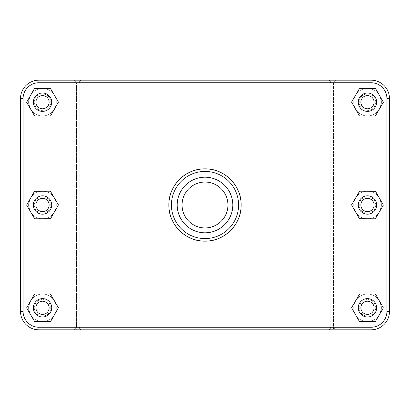 <?xml version="1.0" encoding="UTF-8"?>
<svg xmlns="http://www.w3.org/2000/svg" width="410" height="410" viewBox="0 0 410 410"><rect width="100%" height="100%" fill="white"/><g stroke="black" fill="none" stroke-linecap="round" stroke-linejoin="round"><path stroke-width="0.31" stroke-dasharray="2.05 1.54" d="M379.358 314.752A13.771 13.771 0 0 1 358.565 318.303A13.771 13.771 0 0 1 358.678 297.209A13.771 13.771 0 0 1 379.429 300.986M381.238 307.808A13.771 13.771 0 0 0 360.585 295.882A13.771 13.771 0 0 0 360.585 319.728A13.771 13.771 0 0 0 381.238 307.808A13.771 13.771 0 0 0 360.585 295.882A13.771 13.771 0 0 0 360.585 319.728A13.771 13.771 0 0 0 381.238 307.808A13.771 13.771 0 0 0 360.585 295.882A13.771 13.771 0 0 0 360.585 319.728A13.771 13.771 0 0 0 381.238 307.808A13.771 13.771 0 0 0 360.585 295.882A13.771 13.771 0 0 0 360.585 319.728A13.771 13.771 0 0 0 381.238 307.808M358.289 307.808A9.179 9.179 0 0 0 372.06 315.756A9.179 9.179 0 0 0 372.06 299.859A9.179 9.179 0 0 0 358.289 307.808M359.447 321.532L351.57 307.72L359.596 293.996L375.493 294.078L383.37 307.889L375.345 321.619L359.447 321.532M379.358 211.949A13.771 13.771 0 0 1 358.565 215.501A13.771 13.771 0 0 1 358.678 194.407A13.771 13.771 0 0 1 379.429 198.179M381.238 205A13.771 13.771 0 0 0 360.585 193.074A13.771 13.771 0 0 0 360.585 216.926A13.771 13.771 0 0 0 381.238 205A13.771 13.771 0 0 0 360.585 193.074A13.771 13.771 0 0 0 360.585 216.926A13.771 13.771 0 0 0 381.238 205A13.771 13.771 0 0 0 360.585 193.074A13.771 13.771 0 0 0 360.585 216.926A13.771 13.771 0 0 0 381.238 205A13.771 13.771 0 0 0 360.585 193.074A13.771 13.771 0 0 0 360.585 216.926A13.771 13.771 0 0 0 381.238 205M358.289 205A9.179 9.179 0 0 0 372.06 212.949A9.179 9.179 0 0 0 372.06 197.051A9.179 9.179 0 0 0 358.289 205M359.447 218.725L351.57 204.913L359.596 191.188L375.493 191.275L383.37 205.087L375.345 218.812L359.447 218.725M30.571 300.986A13.771 13.771 0 0 1 51.322 297.209A13.771 13.771 0 0 1 51.434 318.303A13.771 13.771 0 0 1 30.642 314.752M28.761 307.808A13.771 13.771 0 0 0 49.415 319.728A13.771 13.771 0 0 0 49.415 295.882A13.771 13.771 0 0 0 28.761 307.808A13.771 13.771 0 0 0 49.415 319.728A13.771 13.771 0 0 0 49.415 295.882A13.771 13.771 0 0 0 28.761 307.808A13.771 13.771 0 0 1 49.415 295.882A13.771 13.771 0 0 1 49.415 319.728A13.771 13.771 0 0 1 28.761 307.808A13.771 13.771 0 0 1 49.415 295.882A13.771 13.771 0 0 1 49.415 319.728A13.771 13.771 0 0 1 28.761 307.808M51.711 307.808A9.179 9.179 0 0 1 37.94 315.756A9.179 9.179 0 0 1 37.94 299.859A9.179 9.179 0 0 1 51.711 307.808M58.43 307.72L50.553 321.532L34.655 321.619L26.629 307.889L34.507 294.078L50.404 293.996L58.43 307.72M30.571 198.179A13.771 13.771 0 0 1 51.322 194.407A13.771 13.771 0 0 1 51.434 215.501A13.771 13.771 0 0 1 30.642 211.949M28.761 205A13.771 13.771 0 0 0 49.415 216.926A13.771 13.771 0 0 0 49.415 193.074A13.771 13.771 0 0 0 28.761 205A13.771 13.771 0 0 0 49.415 216.926A13.771 13.771 0 0 0 49.415 193.074A13.771 13.771 0 0 0 28.761 205A13.771 13.771 0 0 1 49.415 193.074A13.771 13.771 0 0 1 49.415 216.926A13.771 13.771 0 0 1 28.761 205A13.771 13.771 0 0 1 49.415 193.074A13.771 13.771 0 0 1 49.415 216.926A13.771 13.771 0 0 1 28.761 205M51.711 205A9.179 9.179 0 0 1 37.94 212.949A9.179 9.179 0 0 1 37.94 197.051A9.179 9.179 0 0 1 51.711 205M58.43 204.913L50.553 218.725L34.655 218.812L26.629 205.087L34.507 191.275L50.404 191.188L58.43 204.913M379.358 109.142A13.771 13.771 0 0 1 358.565 112.694A13.771 13.771 0 0 1 358.678 91.599A13.771 13.771 0 0 1 379.429 95.371M381.238 102.192A13.771 13.771 0 0 0 360.585 90.272A13.771 13.771 0 0 0 360.585 114.118A13.771 13.771 0 0 0 381.238 102.192A13.771 13.771 0 0 0 360.585 90.272A13.771 13.771 0 0 0 360.585 114.118A13.771 13.771 0 0 0 381.238 102.192A13.771 13.771 0 0 0 360.585 90.272A13.771 13.771 0 0 0 360.585 114.118A13.771 13.771 0 0 0 381.238 102.192A13.771 13.771 0 0 0 360.585 90.272A13.771 13.771 0 0 0 360.585 114.118A13.771 13.771 0 0 0 381.238 102.192M358.289 102.192A9.179 9.179 0 0 0 372.06 110.141A9.179 9.179 0 0 0 372.06 94.244A9.179 9.179 0 0 0 358.289 102.192M359.447 115.922L351.57 102.111L359.596 88.381L375.493 88.468L383.37 102.28L375.345 116.004L359.447 115.922M51.711 102.192A9.179 9.179 0 0 1 37.94 110.141A9.179 9.179 0 0 1 37.94 94.244A9.179 9.179 0 0 1 51.711 102.192M58.43 102.111L50.553 115.922L34.655 116.004L26.629 102.28L34.507 88.468L50.404 88.381L58.43 102.111M28.761 102.192A13.771 13.771 0 0 1 49.415 90.272A13.771 13.771 0 0 1 49.415 114.118A13.771 13.771 0 0 1 28.761 102.192A13.771 13.771 0 0 0 49.415 114.118A13.771 13.771 0 0 0 49.415 90.272A13.771 13.771 0 0 0 28.761 102.192A13.771 13.771 0 0 0 49.415 114.118A13.771 13.771 0 0 0 49.415 90.272A13.771 13.771 0 0 0 28.761 102.192M30.571 95.371A13.771 13.771 0 0 1 51.322 91.599A13.771 13.771 0 0 1 51.434 112.694A13.771 13.771 0 0 1 30.642 109.142M73.949 329.835L75.22 328.548L73.923 327.267L38.95 327.267A15.882 15.882 0 0 1 23.068 311.385L23.068 98.615A15.882 15.882 0 0 1 38.95 82.733L73.923 82.733L75.22 81.452L76.521 82.733L333.479 82.733L334.78 81.452L336.077 82.733L371.05 82.733A15.882 15.882 0 0 1 386.932 98.615L386.932 311.385A15.882 15.882 0 0 1 371.05 327.267L336.077 327.267L334.78 328.548L336.051 329.835L371.05 329.835A18.45 18.45 0 0 0 389.5 311.385L389.5 98.615A18.45 18.45 0 0 0 371.05 80.165L336.051 80.165L334.78 81.452L336.051 80.165L38.95 80.165L371.05 80.165A18.45 18.45 0 0 1 389.5 98.615L389.5 311.385A18.45 18.45 0 0 1 371.05 329.835L336.051 329.835M76.521 327.267L76.521 82.733L76.521 329.835L38.95 329.835A18.45 18.45 0 0 1 20.5 311.385A18.45 18.45 0 0 0 38.95 329.835A18.45 18.45 0 0 1 20.5 311.385L20.5 98.615A18.45 18.45 0 0 1 38.95 80.165A18.45 18.45 0 0 0 20.5 98.615A18.45 18.45 0 0 1 38.95 80.165L73.949 80.165L75.22 81.452L73.949 80.165L371.05 80.165A18.45 18.45 0 0 1 389.5 98.615L389.5 311.385A18.45 18.45 0 0 1 371.05 329.835L333.479 329.835L336.077 327.267L336.077 82.733L334.78 81.452L333.479 82.733L333.479 327.267L76.521 327.267L75.22 328.548M334.78 328.548L333.479 327.267M73.923 82.733L73.923 327.267L76.521 329.835L333.479 329.835L333.479 82.733L76.521 82.733L75.22 81.452L73.923 82.733L38.95 82.733A15.882 15.882 0 0 0 23.068 98.615L23.068 311.385A15.882 15.882 0 0 0 38.95 327.267L371.05 327.267A15.882 15.882 0 0 0 386.932 311.385L386.932 98.615A15.882 15.882 0 0 0 371.05 82.733L38.95 82.733A15.882 15.882 0 0 0 23.068 98.615L23.068 311.385A15.882 15.882 0 0 0 38.95 327.267L73.923 327.267L73.923 82.733M329.327 80.165L330.911 82.733L330.911 327.267L329.327 329.835M80.673 80.165L79.089 82.733L79.089 327.267L80.673 329.835M336.077 327.267L371.05 327.267A15.882 15.882 0 0 0 386.932 311.385L386.932 98.615A15.882 15.882 0 0 0 371.05 82.733L336.077 82.733L336.077 327.267M227.95 205C228.247 192.726 217.274 181.753 205 182.05C192.726 181.753 181.753 192.726 182.05 205C181.753 217.274 192.726 228.247 205 227.95C217.274 228.247 228.247 217.274 227.95 205M232.803 205A27.803 27.803 0 0 1 191.096 229.077A27.803 27.803 0 0 1 191.096 180.923A27.803 27.803 0 0 1 232.803 205M375.729 307.808A8.261 8.261 0 0 1 363.342 314.962A8.261 8.261 0 0 1 363.342 300.653A8.261 8.261 0 0 1 375.729 307.808M375.729 205A8.261 8.261 0 0 1 363.342 212.154A8.261 8.261 0 0 1 363.342 197.845A8.261 8.261 0 0 1 375.729 205M34.271 307.808A8.261 8.261 0 0 0 46.658 314.962A8.261 8.261 0 0 0 46.658 300.653A8.261 8.261 0 0 0 34.271 307.808M34.271 205A8.261 8.261 0 0 0 46.658 212.154A8.261 8.261 0 0 0 46.658 197.845A8.261 8.261 0 0 0 34.271 205M375.729 102.192A8.261 8.261 0 0 1 363.342 109.347A8.261 8.261 0 0 1 363.342 95.038A8.261 8.261 0 0 1 375.729 102.192M34.271 102.192A8.261 8.261 0 0 0 46.658 109.347A8.261 8.261 0 0 0 46.658 95.038A8.261 8.261 0 0 0 34.271 102.192M371.05 82.733L371.05 80.165M386.932 98.615L389.5 98.615M386.932 311.385L389.5 311.385M371.05 327.267L371.05 329.835M38.95 327.267L38.95 329.835M23.068 311.385L20.5 311.385M23.068 98.615L20.5 98.615M38.95 82.733L38.95 80.165"/><path stroke-width="0.61" d="M80.673 80.165L79.089 82.733L371.05 82.733A15.882 15.882 0 0 1 386.932 98.615L386.932 311.385A15.882 15.882 0 0 1 371.05 327.267L38.95 327.267A15.882 15.882 0 0 1 23.068 311.385L23.068 98.615A15.882 15.882 0 0 1 38.95 82.733L79.089 82.733L79.089 327.267L80.673 329.835L371.05 329.835A18.45 18.45 0 0 0 389.5 311.385L389.5 98.615A18.45 18.45 0 0 0 371.05 80.165L38.95 80.165A18.45 18.45 0 0 0 20.5 98.615L20.5 311.385A18.45 18.45 0 0 0 38.95 329.835L80.673 329.835M329.327 329.835L330.911 327.267L330.911 82.733L329.327 80.165M168.853 205C168.402 224.372 185.622 241.592 205 241.147C224.378 241.592 241.598 224.372 241.147 205C241.598 185.627 224.378 168.407 205 168.853C185.622 168.407 168.402 185.627 168.853 205A36.147 36.147 0 0 0 223.071 236.303A36.147 36.147 0 0 0 223.071 173.696A36.147 36.147 0 0 0 168.853 205M379.429 300.986A13.771 13.771 0 0 1 379.358 314.752M358.289 307.808A9.179 9.179 0 0 1 372.06 299.859A9.179 9.179 0 0 1 372.06 315.756A9.179 9.179 0 0 1 358.289 307.808M360.861 307.808A6.611 6.611 0 0 0 370.773 313.527A6.611 6.611 0 0 0 370.773 302.083A6.611 6.611 0 0 0 360.861 307.808M359.447 321.532L351.57 307.72L359.596 293.996L375.493 294.078L383.37 307.889L375.345 321.619L359.447 321.532M379.429 198.179A13.771 13.771 0 0 1 379.358 211.949M358.289 205A9.179 9.179 0 0 1 372.06 197.051A9.179 9.179 0 0 1 372.06 212.949A9.179 9.179 0 0 1 358.289 205M360.861 205A6.611 6.611 0 0 0 370.773 210.725A6.611 6.611 0 0 0 370.773 199.275A6.611 6.611 0 0 0 360.861 205M359.447 218.725L351.57 204.913L359.596 191.188L375.493 191.275L383.37 205.087L375.345 218.812L359.447 218.725M30.642 314.752A13.771 13.771 0 0 1 30.571 300.986M51.711 307.808A9.179 9.179 0 0 0 37.94 299.859A9.179 9.179 0 0 0 37.94 315.756A9.179 9.179 0 0 0 51.711 307.808M49.138 307.808A6.611 6.611 0 0 1 39.227 313.527A6.611 6.611 0 0 1 39.227 302.083A6.611 6.611 0 0 1 49.138 307.808M50.553 321.532L58.43 307.72L50.404 293.996L34.507 294.078L26.629 307.889L34.655 321.619L50.553 321.532M30.642 211.949A13.771 13.771 0 0 1 30.571 198.179M51.711 205A9.179 9.179 0 0 0 37.94 197.051A9.179 9.179 0 0 0 37.94 212.949A9.179 9.179 0 0 0 51.711 205M49.138 205A6.611 6.611 0 0 1 39.227 210.725A6.611 6.611 0 0 1 39.227 199.275A6.611 6.611 0 0 1 49.138 205M50.553 218.725L58.43 204.913L50.404 191.188L34.507 191.275L26.629 205.087L34.655 218.812L50.553 218.725M379.429 95.371A13.771 13.771 0 0 1 379.358 109.142M358.289 102.192A9.179 9.179 0 0 1 372.06 94.244A9.179 9.179 0 0 1 372.06 110.141A9.179 9.179 0 0 1 358.289 102.192M360.861 102.192A6.611 6.611 0 0 0 370.773 107.917A6.611 6.611 0 0 0 370.773 96.473A6.611 6.611 0 0 0 360.861 102.192M359.447 115.922L351.57 102.111L359.596 88.381L375.493 88.468L383.37 102.28L375.345 116.004L359.447 115.922M51.711 102.192A9.179 9.179 0 0 0 37.94 94.244A9.179 9.179 0 0 0 37.94 110.141A9.179 9.179 0 0 0 51.711 102.192M49.138 102.192A6.611 6.611 0 0 1 39.227 107.917A6.611 6.611 0 0 1 39.227 96.473A6.611 6.611 0 0 1 49.138 102.192M50.553 115.922L58.43 102.111L50.404 88.381L34.507 88.468L26.629 102.28L34.655 116.004L50.553 115.922M30.642 109.142A13.771 13.771 0 0 1 30.571 95.371M227.95 205A22.95 22.95 0 0 1 193.525 224.875A22.95 22.95 0 0 1 193.525 185.125A22.95 22.95 0 0 1 227.95 205M232.803 205A27.803 27.803 0 0 1 191.096 229.077A27.803 27.803 0 0 1 191.096 180.923A27.803 27.803 0 0 1 232.803 205M171.426 205A33.574 33.574 0 0 1 221.789 175.921A33.574 33.574 0 0 1 221.789 234.079A33.574 33.574 0 0 1 171.426 205M38.95 327.267L38.95 329.835M371.05 82.733L371.05 80.165M386.932 98.615L389.5 98.615M386.932 311.385L389.5 311.385M371.05 327.267L371.05 329.835M23.068 311.385L20.5 311.385M23.068 98.615L20.5 98.615M38.95 82.733L38.95 80.165"/></g></svg>
